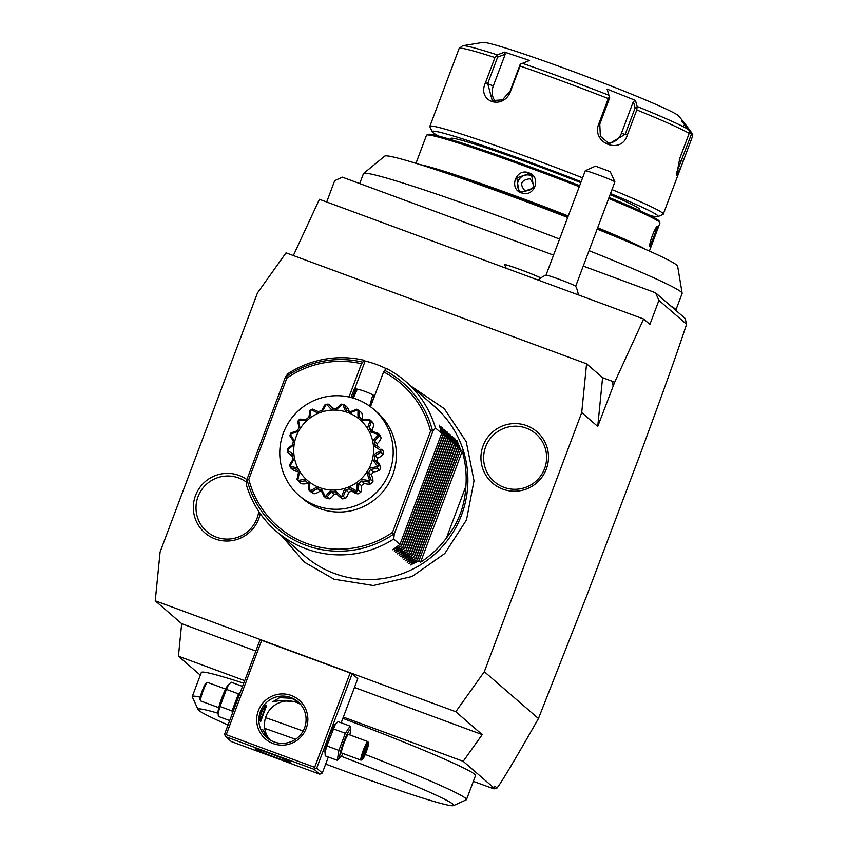 <?xml version="1.0" encoding="UTF-8"?>
<svg xmlns="http://www.w3.org/2000/svg" width="848" height="848" viewBox="0 0 848 848"><rect width="100%" height="100%" fill="white"/><g stroke="black" fill="none" stroke-linecap="round" stroke-linejoin="round"><path stroke-width="1.27" d="M455.789 711.737L482.215 734.612L463.188 761.313L493.907 787.898L492.614 787.697L493.971 788.873L497.045 788.015L500.415 783.213C505.938 774.478 513.761 761.896 538.448 718.542L587.145 594.671L640.039 454.698C674.107 362.191 678.04 349.62 686.583 324.286L658.938 300.351L649.886 324.413L643.643 319.007L614.673 382.225L602.589 377.657L586.572 363.792L581.728 412.584L484.335 671.701L455.789 711.737L155.248 600.797L181.673 623.672L255.831 651.052M586.572 363.792L286.03 252.852L257.485 292.899L160.092 552.006L155.248 600.797M260.23 513.57A33.952 33.655 130.9 0 1 215.18 538.946A33.952 33.655 130.9 0 1 195.506 495.529A33.952 33.655 130.9 0 1 246.906 479.608M502.779 489.148A33.952 33.655 130.9 0 1 483.106 445.73A33.952 33.655 130.9 0 1 526.65 425.654A33.952 33.655 130.9 0 1 546.313 469.061A33.952 33.655 130.9 0 1 502.779 489.148M482.215 734.612L354.464 687.463M226.225 734.686L314.65 767.323L350.129 672.941L260.06 639.784L224.582 734.177L225.059 735.354L226.225 734.686L261.703 640.293M341.182 722.814L357.782 678.644L352.174 673.789L350.129 672.941M463.188 761.313L343.334 717.069M244.701 680.658L178.44 656.204L181.673 623.672M200.319 675.135L178.44 656.204M493.971 788.873L473.343 781.368M342.857 718.351A146.471 6.848 20.6 0 1 424.35 750.522A146.471 6.848 20.6 0 1 475.537 775.538L466.495 799.6A146.471 6.848 -159.4 0 0 415.308 774.584A146.471 6.848 20.6 0 0 365.244 754.455M218.106 713.232A136.581 6.381 -159.4 0 0 198.093 709.596L192.316 696.886A146.471 6.848 20.6 0 1 192.273 696.526L201.315 672.475A146.471 6.848 20.6 0 1 243.736 683.212M686.583 324.286L685.152 318.435L675.729 310.273A170.225 7.961 -159.4 0 0 675.856 310.092A170.225 7.961 -159.4 0 0 670.492 305.746L655.493 292.761L658.938 300.351M553.543 255.121L342.306 177.147L334.695 180.666L326.681 201.994M359.711 183.571L363.442 173.649A170.225 7.961 20.6 0 1 363.569 173.48A170.225 7.961 20.6 0 1 559.574 239.072M589.053 250.669A170.225 7.961 20.6 0 1 682.142 293.217A170.225 7.961 20.6 0 1 682.121 293.44L675.856 310.092M363.569 173.48L384.748 156.106A156.509 7.314 20.6 0 1 567.694 217.48M597.151 229.119A156.509 7.314 20.6 0 1 677.647 266.198L682.142 293.217M452.196 175.165A123.511 5.777 20.6 0 1 519.336 198.676A123.511 5.777 20.6 0 1 567.831 217.13M597.225 228.928A123.511 5.777 20.6 0 1 614.344 236.104M420.014 164.586A124.698 5.83 20.6 0 1 519.633 197.457A124.698 5.83 20.6 0 1 568.266 215.964M579.258 186.719A124.698 5.83 -159.4 0 0 530.625 168.211A124.698 5.83 -159.4 0 0 426.724 135.055A124.698 5.83 -159.4 0 0 426.502 135.256L415.955 163.325M521.372 192.835C508.281 188.691 516.22 167.533 528.887 172.844C542.073 177.084 534.134 198.231 521.372 192.835L521.721 192.157L518.732 190.397L516.803 177.953L528.686 173.649L531.685 175.43L533.699 187.938L521.721 192.157M597.67 227.752A124.698 5.83 20.6 0 1 645.529 249.354M649.409 251.072L659.956 223.013A124.698 5.83 -159.4 0 0 659.924 222.706A124.698 5.83 -159.4 0 0 608.663 198.506M649.897 246.28L650.045 246.598C647.946 245.772 655.907 224.625 657.55 226.607C658.705 227.073 650.755 248.22 650.045 246.598L649.96 246.471M659.924 222.706L659.235 221.18A123.511 5.777 -159.4 0 0 609.055 197.457M579.65 185.659A123.511 5.777 -159.4 0 0 531.155 167.215A123.511 5.777 -159.4 0 0 428.251 134.366L426.724 135.055M450.33 139.39L450.691 138.436A100.944 4.717 20.6 0 1 534.971 165.116A100.944 4.717 20.6 0 1 580.795 182.638M610.115 194.637A100.944 4.717 20.6 0 1 639.678 209.467L639.318 210.431M581.134 181.716A120.745 5.639 -159.4 0 0 532.968 163.378A120.745 5.639 -159.4 0 0 432.194 131.758A120.745 5.639 -159.4 0 0 438.829 136.115M650.119 215.54A120.745 5.639 -159.4 0 0 657.984 216.632A120.745 5.639 -159.4 0 0 610.528 193.535M582.597 177.836A124.698 5.83 -159.4 0 0 533.964 159.329A124.698 5.83 -159.4 0 0 429.841 126.373A124.698 5.83 -159.4 0 0 429.872 126.681L432.194 131.758M657.984 216.632L663.072 214.332A124.698 5.83 -159.4 0 0 663.295 214.12A124.698 5.83 -159.4 0 0 612.002 189.623M636.784 109.922L637.145 106.488A122.716 5.735 20.6 0 1 688.555 129.511L681.495 121.02L683.901 122.313L692.752 134.207L691.385 134.323L692.752 134.207L692.551 136.305L681.156 166.611L676.545 175.504L679.736 158.502L689.18 133.39A124.698 5.83 -159.4 0 0 636.784 109.922L627.34 135.044C621.361 155.364 590.823 143.1 598.836 123.681L608.27 98.569A124.698 5.83 -159.4 0 0 563.231 81.472A124.698 5.83 -159.4 0 0 520.078 66.006L520.566 64.088L529.587 60.494L504.592 52.099L505.238 54.23L493.292 86.019A14.851 11.808 114.1 0 0 495.614 101.389M688.555 129.511L689.509 131.408L689.18 133.39M636.837 107.813L635.131 107.876L625.209 134.281L609.246 143.704L600.373 136.274L599.78 124.147L609.701 97.743L607.104 89.104L635.449 100.403L637.145 106.488M607.104 89.104L609.33 96.852L608.27 98.569M609.267 96.831L609.701 97.743L609.33 96.852M520.078 66.006L510.634 91.128C503.479 110.865 476.481 101.887 485.491 82.68L494.935 57.558A124.698 5.83 -159.4 0 0 459.128 48.463L429.841 126.373M689.488 132.034L691.385 134.323L676.333 173.437M683.901 122.313L678.676 115.975A104.908 4.908 -159.4 0 0 570.047 70.373A104.908 4.908 -159.4 0 0 482.925 42.4L462.711 45.707A122.716 5.735 20.6 0 1 497.31 54.876L504.592 52.099M635.449 100.403L633.35 101.527L635.131 107.876L636.774 107.791M633.35 101.527L621.404 133.316A14.851 13.674 -75.7 0 1 607.189 142.983M520.63 64.109L520.068 64.66L520.566 64.088M520.068 64.66L510.146 91.054L502.408 99.873L492.253 100.573L487.717 83.528L497.638 57.123L505.238 54.23M497.31 54.876L494.935 57.558M496.313 55.947L497.638 57.123L496.366 55.957M459.128 48.463L462.711 45.707M684.029 125.472L684.845 123.925M656.543 227.073C657.582 227.444 650.193 247.097 649.579 245.581M532.682 176.426A9.9 9.805 -49.1 0 0 530.806 175.494A9.9 9.805 130.9 0 0 519.856 191.235M529.852 178.748C520.852 180.115 519.305 184.239 525.209 191.086C534.251 189.751 535.798 185.638 529.852 178.748M675.729 310.273L670.492 305.746M497.045 788.015L494.914 786.17L493.907 787.898M484.335 671.701L538.448 718.542M614.673 382.225L597.745 426.449L581.728 412.584M613.04 385.734L612.595 381.346L614.44 382.035M643.643 319.007L319.41 199.312L293.344 255.545M602.589 377.657L597.745 426.449M583.254 266.092L655.493 292.761M538.215 280.084A23.755 23.755 0 0 1 539.953 278.579L540.78 277.974A19.79 0.922 -159.4 0 0 520.439 269.664A19.79 0.922 -159.4 0 0 504.602 264.693A19.79 0.922 -159.4 0 0 504.602 264.746L506.214 268.275M540.78 277.974L540.812 277.943A19.79 0.922 20.6 0 0 520.481 269.643A19.79 0.922 20.6 0 0 504.613 264.65A19.79 0.922 20.6 0 0 504.613 264.671L504.613 264.65M546.059 275.102A15.836 0.742 -159.4 0 1 560.56 279.808A15.836 0.742 -159.4 0 1 575.58 286.136A15.836 0.742 20.6 0 1 575.665 286.232A15.836 0.742 20.6 0 1 575.665 286.274L614.895 181.907A15.836 0.742 -159.4 0 0 614.895 181.864A15.836 0.742 -159.4 0 0 614.811 181.769A15.836 0.742 -159.4 0 0 599.748 175.419A15.836 0.742 -159.4 0 0 585.279 170.734A15.836 0.742 -159.4 0 0 585.258 170.766L546.027 275.112A15.836 0.742 -159.4 0 1 546.059 275.102A23.755 23.755 0 0 0 540.801 277.943M585.279 170.734L595.466 166.134L610.263 171.699L614.895 181.864M325.674 764.048A136.581 6.381 20.6 0 0 339.719 769.274A136.581 6.381 -159.4 0 0 453.51 805.6L466.23 799.844A146.471 6.848 -159.4 0 0 466.495 799.6M192.273 696.526A146.471 6.848 20.6 0 1 200.245 697.183M265.53 717.652A146.471 6.848 20.6 0 1 303.118 731.04M453.51 805.6A136.581 6.381 -159.4 0 0 341.299 756.321M295.539 739.308A136.581 6.381 -159.4 0 0 264.714 728.39M198.093 709.596A136.581 6.381 -159.4 0 0 228.027 725.008M291.309 695.487A25.737 25.504 130.9 0 1 306.213 728.379A25.737 25.504 130.9 0 1 273.226 743.601A25.737 25.504 130.9 0 1 258.322 710.698A25.737 25.504 130.9 0 1 291.309 695.487M328.324 757.01L322.304 773.037L316.696 768.182L352.174 673.789M316.696 768.182L314.163 769.348L225.727 736.711L225.059 735.354M314.65 767.323L315.329 768.68M349.768 734.909A14.723 1.844 110.3 0 0 350.447 730.796L350.15 726.121L338.087 721.68L334.621 724.955A14.723 1.844 110.3 0 0 328.589 737.643A14.723 1.844 110.3 0 0 324.943 751.201L325.24 755.865L337.292 760.317L340.758 757.031A14.723 1.844 110.3 0 0 342.921 753.48M322.304 773.037L319.76 774.203L314.163 769.348M225.727 736.711L231.334 741.565L319.76 774.203M274.646 757.105A18.804 0.88 20.6 0 1 255.142 748.837A18.804 0.88 20.6 0 1 270.841 753.808A18.804 0.88 20.6 0 1 290.345 762.076A18.804 0.88 20.6 0 1 274.646 757.105M267.491 738.152L262.498 729.269L269.208 739.424M300.616 704.412A23.755 23.543 -49.1 0 0 269.918 739.88M300.192 703.914L295.517 701.582L279.405 700.66L272.833 701.784L279.596 697.65L291.712 698.286L298.538 702.229M290.811 697.512A23.755 23.543 130.9 0 1 302.736 731.686A23.755 23.543 130.9 0 1 266.919 737.675A23.755 23.543 130.9 0 1 290.811 697.512M260.633 721.404C257.845 720.376 264.046 703.882 266.484 705.854L260.675 721.425M261.937 710.953A7.918 0.996 110.3 0 0 260.834 713.868M260.241 719.74A7.918 0.996 110.3 0 0 263.156 713.285A7.918 0.996 110.3 0 0 265.032 706.649M240.302 692.371L238.479 693.844L232.055 710.942L232.331 713.571M242.539 686.403L231.239 682.227L228.653 684.506L226.427 689.392L220.003 706.49L218.106 713.412L218.392 716.422L229.691 720.599M220.003 706.49L232.055 710.942M228.653 684.506L227.773 685.513A14.723 1.844 110.3 0 0 221.741 698.19A14.723 1.844 110.3 0 0 218.095 711.748L218.106 713.412M226.427 689.392L238.479 693.844M200.764 700.989A9.9 1.24 -69.7 0 1 200.7 700.978A9.9 1.24 -69.7 0 1 200.647 700.946A9.9 1.24 110.3 0 1 200.584 700.851A9.9 1.24 110.3 0 1 202.969 691.268A9.9 1.24 110.3 0 1 207.378 682.428A9.9 1.24 110.3 0 1 207.559 682.407A9.9 1.24 110.3 0 1 207.612 682.439M207.378 682.428L206.138 683.011A8.904 1.113 110.3 0 0 202.163 690.972A8.904 1.113 110.3 0 0 200.022 699.589A8.904 1.113 110.3 0 0 200.075 699.685M335.501 723.948L326.851 745.933L324.954 752.854M350.15 726.121L345.337 733.287L338.903 750.385L337.292 760.317M333.275 728.835L345.337 733.287M326.851 745.933L338.903 750.385M350.447 730.796A14.723 1.844 110.3 0 0 350.235 729.948A14.723 1.844 110.3 0 0 343.578 742.424A14.723 1.844 110.3 0 0 339.889 757.487A14.723 1.844 110.3 0 0 340.758 757.031M348.539 734.463A9.9 1.24 110.3 0 0 348.486 734.432A9.9 1.24 110.3 0 0 343.981 743.071A9.9 1.24 110.3 0 0 341.585 752.971A9.9 1.24 110.3 0 0 341.638 753.003A9.9 1.24 110.3 0 0 341.691 753.013M348.486 734.432L367.831 741.576A9.9 1.24 -69.7 0 0 363.326 750.215A9.9 1.24 -69.7 0 0 360.93 760.115A9.9 1.24 110.3 0 0 360.983 760.147A9.9 1.24 110.3 0 0 361.153 760.126L362.403 759.532A8.904 1.113 110.3 0 0 366.378 751.582A8.904 1.113 110.3 0 0 368.52 742.954A8.904 1.113 110.3 0 0 368.456 742.869A8.904 1.113 -69.7 0 0 364.428 750.416A8.904 1.113 -69.7 0 0 362.202 759.522A8.904 1.113 110.3 0 0 362.403 759.532M363.548 757.19L367.82 745.816L367.11 745.201L364.619 750.586L362.838 756.575L363.548 757.19L362.902 755.844M362.88 756.448L364.629 750.597L363.792 750.342M367.82 745.816L366.463 746.367M366.039 751.816L364.979 751.36L366.241 747.099M364.449 751.169L364.979 751.36L363.357 754.858M386.253 368.689A98.972 98.082 -49.1 0 0 376.47 364.46A98.972 98.082 -49.1 0 0 365.159 361.047L364.364 360.347A98.972 98.082 -49.1 0 0 288.066 373.576L285.469 376.947L246.916 479.523L246.323 484.621A98.972 98.082 -49.1 0 0 276.109 531.134L304.655 555.843A98.972 98.082 -49.1 0 0 334.642 573.555A98.972 98.082 -49.1 0 0 453.903 530.901A98.972 98.082 -49.1 0 0 434.208 406.181L405.662 381.473A98.972 98.082 -49.1 0 0 386.465 368.509L383.603 371.901L370.502 406.754M276.109 531.134A98.972 98.082 -49.1 0 0 306.096 548.847A98.972 98.082 -49.1 0 0 393.705 539.031L399.949 544.437L392.719 549.748L401.549 545.826L394.32 551.136L403.15 547.204L395.751 552.377L404.517 548.391L397.521 553.903L406.351 549.981L399.122 555.292L407.952 551.37L400.722 556.68L409.563 552.748L402.153 557.92L410.92 553.935L403.765 559.309L412.52 555.313L405.535 560.835L414.121 556.701L407.135 562.224L415.965 558.302L408.736 563.613L417.566 559.68L410.337 565.001L418.923 560.867L420.534 562.245A98.972 98.082 -49.1 0 0 446.398 538.077C458.355 523.089 464.842 505.811 465.881 486.254A98.972 98.082 -49.1 0 0 462.266 451.2L460.665 449.811L457.03 440.769M285.469 376.947L286.073 376.618L286.847 378.155L248.824 479.332L247.171 480.116L246.916 479.523M393.599 534.166L392.518 532.374L430.551 431.197L432.491 430.667L432.851 431.356L394.299 533.922L393.599 534.166A96.184 95.315 130.9 0 1 247.171 480.116M348.994 396.991L361.492 363.739L364.364 360.347M319.643 508.567A57.007 56.498 130.9 0 1 302.376 498.359L299.174 495.592A57.007 56.498 130.9 0 1 283.423 432.904A57.007 56.498 -49.1 0 1 373.788 409.393L376.989 412.16A57.007 56.498 130.9 0 1 319.643 508.567M354.676 388.935L365.159 361.047M350.945 397.458L354.422 388.925L357.262 389.126L353.309 398.115M373.788 409.393A57.007 56.498 -49.1 0 1 389.539 472.082A57.007 56.498 130.9 0 1 299.174 495.592M362.213 419.463A12.052 11.946 -49.1 0 0 361.704 412.828L359.404 410.845L359.563 417.237L362.308 419.58L369.346 419.304L371.636 421.297A47.011 46.587 130.9 0 1 373.65 423.735A12.052 11.946 -49.1 0 1 371.837 430.222A41.817 41.435 -49.1 0 1 372.442 431.229M349.175 411.354A12.052 11.946 -49.1 0 0 346.705 406.701L344.415 404.719L346.821 410.517L350.224 411.768L356.679 409.245L357.814 409.849L349.206 413.071L346.355 412.022A40.153 39.792 -49.1 0 0 335.681 410.103L332.628 410.093A40.153 39.792 -49.1 0 0 321.911 411.948L319.039 412.976A40.153 39.792 -49.1 0 0 309.573 418.393L307.209 420.343A40.153 39.792 -49.1 0 0 300.128 428.653L298.57 431.293A40.153 39.792 -49.1 0 0 294.733 441.501L294.171 444.511A40.153 39.792 -49.1 0 0 294.033 455.376L294.532 458.386A40.153 39.792 -49.1 0 0 298.125 468.615L299.62 471.265A40.153 39.792 -49.1 0 0 306.499 479.618L308.81 481.59A40.153 39.792 -49.1 0 0 318.148 487.059L321 488.109A40.153 39.792 -49.1 0 0 331.674 490.027L334.727 490.038A40.153 39.792 -49.1 0 0 345.443 488.183L348.316 487.144A40.153 39.792 -49.1 0 0 357.782 481.738L360.146 479.788A40.153 39.792 -49.1 0 0 367.226 471.477L368.785 468.838A40.153 39.792 -49.1 0 0 372.622 458.63L373.184 455.62A40.153 39.792 -49.1 0 0 373.311 444.744L372.823 441.734A40.153 39.792 -49.1 0 0 369.23 431.515L367.735 428.855A40.153 39.792 -49.1 0 0 360.856 420.513L358.545 418.541C357.951 417.894 357.792 415.054 358.079 410.008A47.011 46.587 -49.1 0 0 357.814 409.849M333.561 408.577A12.052 11.946 -49.1 0 0 332.469 407.496L330.105 405.45L332.522 408.588L336.158 408.598L341.299 404.157L342.592 404.295L335.681 410.103M294.532 458.386L289.889 466.146L289.55 464.884L293.122 459.097L292.539 455.514L288.914 453.521L291.267 455.556A12.052 11.946 -49.1 0 0 292.698 456.616M299.62 471.265L297.796 480.275L297.012 479.258L298.496 472.484L296.715 469.326L290.599 467.873L292.899 469.856A12.052 11.946 -49.1 0 0 297.945 471.552M308.81 481.59L310.071 490.812L308.969 490.165L308.121 483.18L305.375 480.827L299.026 481.696L301.326 483.689A12.052 11.946 -49.1 0 0 307.983 483.127M321 488.109L325.25 496.472L323.957 496.292L320.862 489.89L317.459 488.639L311.693 491.766L313.993 493.748A47.011 46.587 130.9 0 1 311.258 492.158L308.969 490.165M313.993 493.748A12.052 11.946 -49.1 0 0 320.099 490.928A41.817 41.435 -49.1 0 0 321.254 491.384M334.727 490.038L341.49 496.578L340.186 496.896L338.129 495.444L335.161 491.829L331.526 491.819L327.074 496.854L329.374 498.836A47.011 46.587 130.9 0 1 326.257 498.274L323.957 496.292M329.374 498.836A12.052 11.946 -49.1 0 0 334.165 494.098A41.817 41.435 -49.1 0 0 336.815 494.14M338.129 495.444L340.493 497.49A12.052 11.946 -49.1 0 0 342.475 498.878A47.011 46.587 130.9 0 0 345.613 498.338A12.052 11.946 -49.1 0 0 348.517 492.253A41.817 41.435 -49.1 0 0 351.941 491.024M348.316 487.144C349.185 486.953 352.026 488.278 356.838 491.119L355.683 491.893L349.302 488.734L352.068 491.14A12.052 11.946 -49.1 0 0 357.983 493.886A47.011 46.587 130.9 0 0 360.75 492.306A12.052 11.946 -49.1 0 0 361.407 485.618A41.817 41.435 -49.1 0 0 364.216 483.286A12.052 11.946 -49.1 0 0 370.894 483.901A47.011 46.587 130.9 0 0 372.961 481.473A12.052 11.946 -49.1 0 0 371.297 474.975A41.817 41.435 -49.1 0 0 373.152 471.838A12.052 11.946 -49.1 0 0 379.65 470.121A47.011 46.587 130.9 0 0 380.773 467.142A12.052 11.946 -49.1 0 0 377.265 461.863L374.35 459.351L380.773 467.142M376.989 461.63A41.817 41.435 -49.1 0 0 377.657 458.058A12.052 11.946 -49.1 0 0 383.201 454.221A47.011 46.587 130.9 0 0 383.243 451.041A12.052 11.946 -49.1 0 0 381.695 449.429L383.243 451.041M377.646 446.143A41.817 41.435 -49.1 0 0 377.201 443.599A12.052 11.946 -49.1 0 0 381.123 438.109A47.011 46.587 130.9 0 0 380.074 435.119L377.773 433.137L378.166 434.377L369.23 431.515M369.346 419.304L370.163 420.301L360.856 420.513M367.735 428.855C367.407 428.049 368.276 425.272 370.364 420.544A47.011 46.587 -49.1 0 0 370.163 420.301M370.364 420.544L373.65 423.735M371.36 421.753L369.187 427.933L371.837 430.222M369.187 427.933L370.968 431.081L377.773 433.137M372.823 441.734C372.77 440.875 374.583 438.522 378.272 434.674A47.011 46.587 -49.1 0 0 378.166 434.377M378.272 434.674L381.123 438.109M378.823 436.126L374.562 441.32L377.201 443.599M374.562 441.32L375.145 444.893L379.342 447.394M380.943 449.058L380.847 450.394C376.056 447.468 373.544 445.582 373.311 444.744M373.184 455.62C373.459 454.782 376.003 453.139 380.837 450.712A47.011 46.587 -49.1 0 0 380.847 450.394M380.837 450.712L380.9 452.238L383.201 454.221M380.9 452.238L375.017 455.768L377.657 458.058M375.017 455.768L374.35 459.351M378.473 465.16L377.89 466.411C374.307 462.086 372.548 459.499 372.622 458.63M368.785 468.838C369.325 468.128 372.325 467.418 377.773 466.707A47.011 46.587 -49.1 0 0 377.89 466.411M377.773 466.707L377.349 468.138L379.65 470.121M377.349 468.138L370.512 469.548L373.152 471.838M370.512 469.548L368.657 472.696L371.297 474.975M368.657 472.696L370.661 479.48L372.961 481.473M370.661 479.48L369.643 480.498C367.682 475.283 366.877 472.272 367.226 471.477M360.146 479.788C360.898 479.3 363.993 479.629 369.442 480.742A47.011 46.587 -49.1 0 0 369.643 480.498M369.442 480.742L368.594 481.908L370.894 483.901M368.594 481.908L361.577 481.007L364.216 483.286M361.577 481.007L358.768 483.328L361.407 485.618M358.768 483.328L358.45 490.314L360.75 492.306M358.45 490.314L357.114 490.96C356.955 485.438 357.178 482.364 357.782 481.738M355.683 491.893L357.983 493.886M349.302 488.734L345.878 489.974L348.517 492.253M345.878 489.974L343.313 496.345L345.613 498.338M343.313 496.345L341.797 496.525C343.451 491.342 344.659 488.565 345.443 488.183M340.186 496.896L342.475 498.878M331.526 491.819L334.165 494.098M327.074 496.854L325.558 496.536C328.78 492.285 330.815 490.123 331.674 490.027M317.459 488.639L320.099 490.928M311.693 491.766L310.347 490.971C314.714 488.151 317.311 486.847 318.148 487.059M299.026 481.696L297.998 480.519C302.916 479.438 305.757 479.141 306.499 479.618M290.599 467.873L289.995 466.442C294.913 467.195 297.627 467.916 298.125 468.615M288.914 453.521L287.43 451.952L287.313 450.426C291.574 452.896 293.811 454.549 294.033 455.376M294.171 444.511L287.313 450.108A47.011 46.587 -49.1 0 0 287.313 450.426M287.313 450.108L287.461 448.772L292.666 444.638L293.334 441.066L289.899 435.851L290.27 434.409L294.733 441.501M298.57 431.293L290.376 434.112A47.011 46.587 -49.1 0 0 290.27 434.409M290.376 434.112L291.023 432.872L297.171 430.858L299.026 427.721L297.712 421.52L298.507 420.322L300.128 428.653M307.209 420.343L298.719 420.078A47.011 46.587 -49.1 0 0 298.507 420.322M298.719 420.078L299.779 419.092L306.107 419.41L308.916 417.078L309.923 410.686L311.046 409.86L309.573 418.393M319.039 412.976C318.18 413.188 315.604 412.096 311.322 409.701A47.011 46.587 -49.1 0 0 311.046 409.86M311.322 409.701L312.689 409.107L318.382 411.672L321.805 410.443L325.06 404.655L326.353 404.295L321.911 411.948M332.628 410.093C331.759 409.987 329.766 408.036 326.671 404.242A47.011 46.587 -49.1 0 0 326.353 404.295M326.671 404.242L328.187 404.114L330.105 405.45M346.355 412.022C345.571 411.619 344.426 409.065 342.91 404.348A47.011 46.587 -49.1 0 0 342.592 404.295M342.91 404.348L344.415 404.719M358.079 410.008L359.404 410.845M358.545 418.541A40.153 39.792 -49.1 0 0 349.206 413.071M357.262 389.126A69.282 68.656 130.9 0 1 372.844 394.882L374.583 395.899M369.622 406.118L372.844 394.882M353.86 389.72L355.418 389.826L352.397 397.85M355.418 389.826L356.573 389.444M370.205 406.542L374.233 396.832M373.926 396.652L373.162 395.571M439.306 425.198L441.691 433.392L435.448 427.986A98.972 98.082 -49.1 0 0 405.662 381.473M440.907 426.586L443.292 434.77L439.412 425.516M442.508 427.975L444.893 436.158L441.013 426.904M444.108 429.364L446.493 437.547L442.614 428.293M445.709 430.752L448.094 438.935L444.214 429.671M447.32 432.13L449.694 440.313L445.825 431.06M448.921 433.519L451.295 441.702L447.426 432.448M450.521 434.907L452.896 443.091L449.027 433.837M452.122 436.296L454.496 444.479L450.627 435.225M453.722 437.685L456.107 445.868L452.228 436.603M455.323 439.063L457.708 447.246L453.828 437.992M456.924 440.451L459.309 448.634L455.429 439.381M394.299 533.922L393.705 539.031M435.448 427.986L432.851 431.356M441.691 433.392L399.949 544.437M443.048 434.568L401.316 545.614M443.292 434.77L401.549 545.826M444.649 435.957L402.917 547.002M444.893 436.158L403.15 547.204M446.249 437.335L404.517 548.391M446.493 437.547L404.75 548.592M447.861 438.723L406.118 549.769M448.094 438.935L406.351 549.981M449.461 440.112L407.718 551.158M449.694 440.313L407.952 551.37M451.062 441.501L409.319 552.546M451.295 441.702L409.563 552.748M452.662 442.889L410.92 553.935M452.896 443.091L411.163 554.136M454.263 444.267L412.52 555.313M454.496 444.479L412.764 555.525M455.864 445.656L414.121 556.701M456.107 445.868L414.365 556.913M457.464 447.044L415.721 558.09M457.708 447.246L415.965 558.302M459.065 448.433L417.322 559.479M459.309 448.634L417.566 559.68M460.665 449.811L418.923 560.867M420.534 562.245L462.266 451.2M446.398 538.077L465.881 486.254M246.588 482.268A31.673 31.387 -49.1 0 0 198.029 496.663A31.673 31.387 -49.1 0 0 216.378 537.155A31.673 31.387 -49.1 0 0 258.746 511.397M526.248 428.134A31.673 31.387 -49.1 0 0 485.639 446.864A31.673 31.387 -49.1 0 0 503.988 487.356A31.673 31.387 -49.1 0 0 544.586 468.626A31.673 31.387 -49.1 0 0 526.248 428.134M528.887 172.844L528.686 173.649M627.34 135.044L621.404 133.316M598.836 123.681L599.78 124.147M608.822 95.209A122.716 5.735 -159.4 0 0 564.63 78.429A122.716 5.735 -159.4 0 0 522.294 63.261M683.106 161.417L679.237 159.901M485.491 82.68L493.292 86.019M392.518 532.374A94.266 93.418 130.9 0 1 248.824 479.332M384.43 370.226A96.184 95.315 130.9 0 1 432.491 430.667M383.603 371.901A94.266 93.418 130.9 0 1 430.551 431.197M286.847 378.155A94.266 93.418 130.9 0 1 361.492 363.739M286.073 376.618A96.184 95.315 130.9 0 1 362.319 362.064M681.156 166.611L663.295 214.12M578.262 294.871A23.755 23.755 0 0 0 575.665 286.232M218.763 707.645L200.7 700.978M225.621 689.074L207.559 682.407M200.022 699.589L200.584 700.851M341.638 753.003L360.983 760.147M368.52 742.954L367.958 741.703M364.629 750.597L367.057 745.35M411.428 386.465L444.278 408.672L466.23 441.734L474.021 480.742L466.495 519.93L444.797 553.5L412.107 576.492L373.279 585.512L334.027 579.216L304.284 562.107L281.875 536.116M308.11 483.243L306.499 481.834M362.34 419.569L361.227 418.605"/></g></svg>
